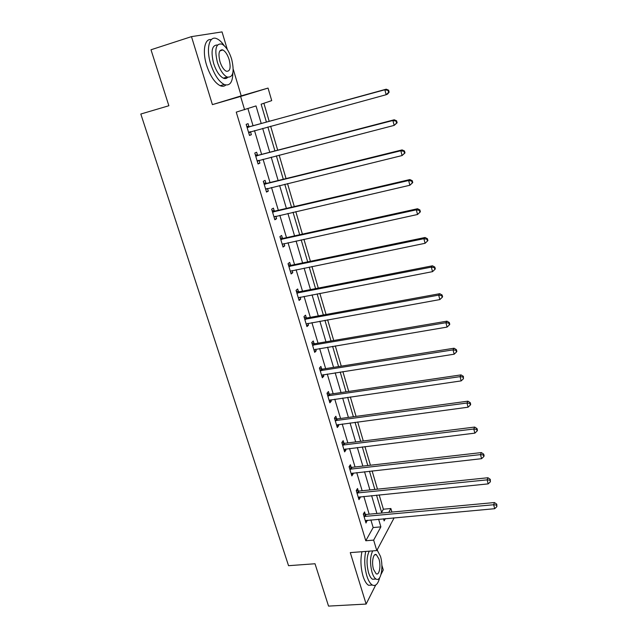 <?xml version="1.0" encoding="UTF-8"?>
<svg xmlns="http://www.w3.org/2000/svg" width="638" height="638" viewBox="0 0 638 638"><rect width="100%" height="100%" fill="white"/><g stroke="black" fill="none" stroke-linecap="round" stroke-linejoin="round"><path stroke-width="0.96" d="M381.62 512.386L383.382 509.212L390.879 508.51L391.923 512.067M393.606 517.841L393.798 518.487L376.787 550.578L373.653 540.115L380.87 526.876L378.597 519.196M381.061 574.352L383.271 569.949L381.875 565.268M227.311 49.485L222.04 31.9L191.48 36.629L212.406 104.624L241.212 95.867L233.229 69.215M241.212 95.867L268.056 88.076L271.716 100.621L261.133 104.193L266.421 122.105M383.382 509.212L379.163 494.873M377.481 489.163L372.106 470.9M370.439 465.238L364.944 446.592M363.293 440.978L357.695 421.941M356.052 416.383L350.334 396.948M348.715 391.437L342.869 371.603M341.266 366.148L335.301 345.892M333.714 340.493L327.629 319.813M326.058 314.47L319.837 293.352M318.282 288.081L311.934 266.517M310.403 261.301L303.919 239.274M302.404 234.13L295.785 211.633M294.285 206.553L287.523 183.584M286.047 178.576L279.141 155.106M277.69 150.177L270.632 126.204M269.204 121.348L263.885 103.268M191.48 36.629L150.999 49.772L168.863 105.741L140.815 114.027L288.543 565.691L315.02 563.753L328.538 606.1L366.124 604.066L375.678 585.062M261.237 123.533L256.013 105.924L236.251 112.136L365.781 540.761L373.158 527.546L370.869 519.898M369.163 514.18L363.851 496.412M362.153 490.75L356.738 472.614M355.055 466.992L349.52 448.474M347.854 442.908L342.207 424.007M340.556 418.488L334.791 399.205M333.156 393.734L327.27 374.043M325.651 368.628L319.646 348.523M318.043 343.164L311.91 322.645M310.323 317.349L304.063 296.391M302.5 291.159L296.104 269.762M294.557 264.587L288.025 242.743M286.502 237.631L279.827 215.325M278.327 210.285L271.517 187.5M270.026 182.532L263.071 159.261M261.612 154.364L254.506 130.599M253.063 125.782L247.943 108.651M248.964 126.651L248.062 123.66L246.164 124.37L249.498 135.455L251.38 134.706L250.487 131.731M257.521 155.178L256.635 152.235L254.793 153.056L258.071 163.982L259.905 163.113L259.06 160.297M265.958 183.289L265.089 180.387L263.287 181.32L266.524 192.086L268.303 191.105L267.513 188.481M274.268 210.987L273.407 208.132L271.66 209.176L274.85 219.775L276.581 218.69L275.847 216.242M282.459 238.285L281.613 235.47L279.907 236.618L283.049 247.066L284.731 245.877L284.054 243.604M290.529 265.185L289.692 262.409L288.041 263.669L291.135 273.965L292.778 272.673L292.148 270.576M298.488 291.702L297.667 288.974L296.056 290.322L299.102 300.474L300.697 299.086L300.123 297.156M306.328 317.852L305.522 315.156L303.951 316.6L306.958 326.608L308.513 325.125L307.979 323.354M314.063 343.619L313.266 340.963L311.743 342.51L314.701 352.375L316.217 350.796L315.73 349.185M321.688 369.035L320.898 366.411L319.415 368.046L322.342 377.776L323.809 376.109L323.37 374.65M329.208 394.093L328.434 391.509L326.991 393.231L329.87 402.825L331.297 401.071L330.907 399.763M336.625 418.807L335.859 416.263L334.456 418.073L337.295 427.532L338.682 425.69L338.339 424.525M343.938 443.187L343.18 440.667L341.816 442.565L344.624 451.895L345.971 449.965L345.668 448.953M351.147 467.223L350.406 464.743L349.074 466.721L351.841 475.924L353.157 473.922L352.894 473.037M358.269 490.941L357.527 488.501L356.243 490.55L358.971 499.634L360.247 497.544L360.023 496.803M365.287 514.34L364.561 511.931L363.309 514.061L365.997 523.016L367.057 520.241M376.787 550.578L350.286 552.612L366.124 604.066M365.781 540.761L373.653 540.115M244.609 109.776L240.614 96.442L268.056 88.076M212.406 104.624L240.614 96.442M383.494 518.758L384.132 520.895L385.392 518.582M388.781 512.362L390.879 508.51M267.856 126.962L274.922 150.895M276.374 155.824L283.288 179.254M284.771 184.254L291.542 207.198M293.033 212.271L299.669 234.728M301.184 239.872L307.675 261.867M309.215 267.075L315.571 288.607M317.126 293.879L323.346 314.965M324.925 320.3L331.018 340.955M332.605 346.346L338.579 366.571M340.19 372.018L346.035 391.836M347.662 397.338L353.388 416.742M355.031 422.3L360.637 441.305M362.296 446.911L367.791 465.533M369.458 471.195L374.841 489.434M376.524 495.136L381.803 513.008M376.899 513.462L371.603 495.63M369.92 489.944L364.521 471.745M362.847 466.099L357.336 447.525M355.677 441.927L350.055 422.962M348.404 417.419L342.662 398.064M341.035 392.569L335.173 372.807M333.562 367.368L327.573 347.192M325.978 341.816L319.869 321.209M318.29 315.89L312.054 294.852M310.491 289.596L304.119 268.119M302.579 262.92L296.072 240.989M294.557 235.861L287.905 213.459M286.406 208.395L279.619 185.514M278.144 180.53L271.214 157.155M269.754 152.243L262.673 128.374M373.158 527.546L380.87 526.876M249.434 135.232L251.38 134.706M257.967 163.615L259.905 163.113M266.373 191.575L268.303 191.105M274.651 219.137L276.581 218.69M282.817 246.292L284.731 245.877M290.864 273.064L292.778 272.673M298.799 299.453L300.697 299.086M306.615 325.46L308.513 325.125M314.327 351.115L316.217 350.796M321.927 376.404L323.809 376.109M329.423 401.342L331.297 401.071M336.816 425.937L338.682 425.69M344.105 450.197L345.971 449.965M351.299 474.13L353.157 473.922M358.397 497.736L360.247 497.544M365.399 521.023L367.241 520.855M389.132 92.159L388.614 90.181L388.064 90.421L388.582 92.406L389.132 92.159L387.513 94.121L386.142 94.727L248.605 132.465M388.582 92.406L386.142 94.727L384.842 89.775L386.221 89.184L249.889 126.651L246.746 126.3M247.066 127.361L384.842 89.775L388.064 90.421M250.551 131.675L248.804 133.135M388.614 90.181L386.221 89.184M224.265 45.753C221.849 42.212 219.416 39.899 216.968 38.79C209.376 34.97 205.787 48.592 210.7 63.975C214.288 74.75 218.794 81.592 224.225 84.503C229.776 86.297 232.655 82.43 232.854 72.915M222.231 50.163L221.984 49.716M211.345 39.596C204.686 38.12 202.134 51.2 206.608 65.243C210.197 75.986 214.727 82.812 220.19 85.707C222.423 86.656 224.305 86.425 225.836 85.013M227.734 77.286C226.594 78.626 225.134 78.913 223.348 78.155C219.424 76.042 216.17 71.105 213.594 63.345C210.676 51.088 211.968 44.971 217.47 45.011M231.634 59.079C229.106 51.279 225.844 46.271 221.833 44.07C215.859 43.193 214.368 49.23 217.359 62.189C219.927 69.965 223.164 74.909 227.072 77.038C233.085 77.876 234.601 71.887 231.634 59.079M219.958 61.623C221.609 66.631 223.699 69.829 226.227 71.209C230.095 71.751 231.076 67.891 229.154 59.621C227.527 54.597 225.421 51.375 222.853 49.963C219.001 49.405 218.036 53.289 219.958 61.623M377.529 550.411L377.241 549.725M365.718 551.431C364.131 559.263 364.497 567.405 366.834 575.867C368.349 580.684 370.2 583.746 372.377 585.046C375.591 586.474 378.015 584.041 379.642 577.749M361.937 551.718C360.318 559.542 360.685 567.676 363.022 576.114C364.545 580.931 366.395 583.985 368.589 585.285L372.273 585.054M375.168 579.089L372.528 579.256C370.957 578.315 369.625 576.106 368.533 572.621C366.348 563.785 366.587 556.631 369.243 551.16M372.712 550.889C370.08 556.368 369.857 563.537 372.042 572.39C373.126 575.875 374.458 578.092 376.021 579.033C380.918 582.279 383.813 566.656 380.423 556.232L377.106 549.988M373.565 569.447L376.133 573.745C379.275 575.843 381.157 565.786 378.964 559.04L376.38 554.701C373.294 552.58 371.332 562.596 373.565 569.447M397.131 122.775L396.621 120.829L396.086 121.124L396.597 123.07L397.131 122.775L394.18 125.383L257.194 161.039M396.597 123.07L394.18 125.383L392.896 120.502L394.236 119.777L258.446 155.194L255.32 154.819M255.679 156.007L392.896 120.502L396.086 121.124M258.805 160.361L257.345 161.55M396.621 120.829L394.236 119.777M405.002 152.921L404.5 150.999L403.99 151.342L404.492 153.264L405.002 152.921L402.092 155.552L265.655 189.183M404.492 153.264L402.092 155.552L400.831 150.751L402.123 149.898L266.875 183.313L263.765 182.907M264.164 184.23L400.831 150.751L403.99 151.342M266.931 188.625L265.759 189.542M404.5 150.999L402.123 149.898M412.754 182.588L412.26 180.698L411.765 181.096L412.26 182.986L412.754 182.588L409.875 185.251L273.989 216.92M412.26 182.986L409.875 185.251L408.639 180.522L409.883 179.549L275.177 211.019L272.083 210.596M272.522 212.039L408.639 180.522L411.765 181.096M274.93 216.457L274.053 217.135M412.26 180.698L409.883 179.549M420.386 211.8L419.9 209.942L419.421 210.388L419.908 212.247L420.386 211.8L417.547 214.496L282.203 244.25M419.908 212.247L417.547 214.496L416.319 209.838L417.523 208.738L283.368 238.325L280.289 237.878M280.76 239.441L416.319 209.838L419.421 210.388M282.793 243.891L282.227 244.322M419.9 209.942L417.523 208.738M288.878 266.453L423.895 238.708L425.091 243.293L290.306 271.19M288.368 264.762L291.43 265.241L425.052 237.488L423.895 238.708L426.966 239.226L427.444 241.06L427.907 240.566L427.428 238.74L426.966 239.226M427.428 238.74L425.052 237.488M425.091 243.293L427.444 241.06M296.877 293.065L431.344 267.131L432.532 271.652L298.281 297.739M296.335 291.271L299.389 291.765L432.468 265.799L431.344 267.131L434.39 267.633L434.861 269.435L435.307 268.901L434.837 267.099L434.39 267.633M434.837 267.099L432.468 265.799M432.532 271.652L434.861 269.435M304.765 319.311L438.689 295.131L439.853 299.581L306.152 323.913M304.19 317.397L307.229 317.915L439.765 293.687L438.689 295.131L441.703 295.601L442.166 297.388L442.597 296.806L442.134 295.027L441.703 295.601M442.134 295.027L439.765 293.687M439.853 299.581L442.166 297.388M312.54 345.174L445.914 322.708L447.071 327.087L313.904 349.72M311.934 343.164L314.957 343.699L446.959 321.161L445.914 322.708L448.905 323.163L449.367 324.909L449.774 324.287L449.319 322.541L448.905 323.163M449.319 322.541L446.959 321.161M447.071 327.087L449.367 324.909M320.204 370.678L453.044 349.879L454.176 354.194L321.552 375.16M319.574 368.565L322.573 369.115L454.049 348.22L453.044 349.879L456.003 350.31L456.457 352.032L456.848 351.371L456.401 349.64L456.003 350.31M456.401 349.64L454.049 348.22M454.176 354.194L456.457 352.032M327.765 395.831L460.062 376.643L461.178 380.894L329.096 400.241M327.103 393.606L330.093 394.18L461.027 374.889L460.062 376.643L462.997 377.05L463.443 378.749L463.379 376.348L462.997 377.05M463.379 376.348L461.027 374.889M461.178 380.894L463.443 378.749M335.221 420.625L466.976 403.017L468.077 407.204L336.529 424.98M334.527 418.313L337.502 418.903L467.909 401.166L466.976 403.017L469.887 403.407L470.326 405.082L470.692 404.332L470.254 402.666L469.887 403.407M470.254 402.666L467.909 401.166M468.077 407.204L470.326 405.082M342.574 445.085L473.787 429.007L474.871 433.138L343.866 449.383M341.848 442.676L344.815 443.282L474.688 427.061L473.787 429.007L476.674 429.374L477.104 431.025L477.455 430.243L477.025 428.592L476.674 429.374M477.025 428.592L474.688 427.061M474.871 433.138L477.104 431.025M349.823 469.209L480.51 454.615L481.57 458.69L351.099 473.444M349.082 466.713L352.024 467.335L481.371 452.581L480.51 454.615L483.365 454.966L483.787 456.601L484.13 455.779L483.708 454.152L483.365 454.966M483.708 454.152L481.371 452.581M481.57 458.69L483.787 456.601M356.977 493.007L487.129 479.864L488.182 483.875L358.237 497.185M356.307 490.439L359.138 491.061L487.958 477.742L487.129 479.864L489.96 480.199L490.383 481.802L490.287 479.345L489.96 480.199M490.287 479.345L487.958 477.742M488.182 483.875L490.383 481.802M364.035 516.485L493.652 504.754L494.689 508.709L365.271 520.608M363.429 513.853L366.156 514.467L494.45 502.545L493.652 504.754L496.46 505.065L496.874 506.644L496.779 504.18L496.46 505.065M496.779 504.18L494.45 502.545M494.689 508.709L496.874 506.644M247.345 127.409L249.235 126.691M247.999 127.369L249.889 126.651M248.812 132.297L250.024 131.819M255.95 156.055L257.792 155.217M256.604 156.023L258.446 155.194M257.401 160.872L258.087 160.553M264.435 184.278L266.221 183.329M265.081 184.254L266.875 183.313M265.863 189.023L266.309 188.776M272.793 212.087L274.531 211.034M273.439 212.071L275.177 211.019M281.031 239.497L282.722 238.333M281.669 239.489L283.368 238.325M289.142 266.501L290.792 265.241M289.788 266.501L291.43 265.241M297.141 293.121L298.751 291.757M297.786 293.129L299.389 291.765M305.028 319.367L306.591 317.899M305.666 319.375L307.229 317.915M312.803 345.23L314.327 343.675M313.441 345.254L314.957 343.699M320.467 370.742L321.951 369.091M321.097 370.758L322.573 369.115M328.028 395.887L329.463 394.156M328.658 395.919L330.093 394.18M335.484 420.689L336.88 418.871M336.106 420.721L337.502 418.903M342.829 445.149L344.193 443.243M343.451 445.188L344.815 443.282M350.079 469.273L351.402 467.287M350.701 469.321L352.024 467.335M357.232 493.07L358.524 491.013M357.854 493.118L359.138 491.061M364.29 516.549L365.542 514.411M364.904 516.605L366.156 514.467M219.791 50.928L222.853 49.963M223.348 78.155L227.072 77.038M224.225 84.503L220.19 85.707M374.681 554.829L376.38 554.701M372.528 579.256L376.021 579.033M372.377 585.046L368.589 585.285"/></g></svg>
